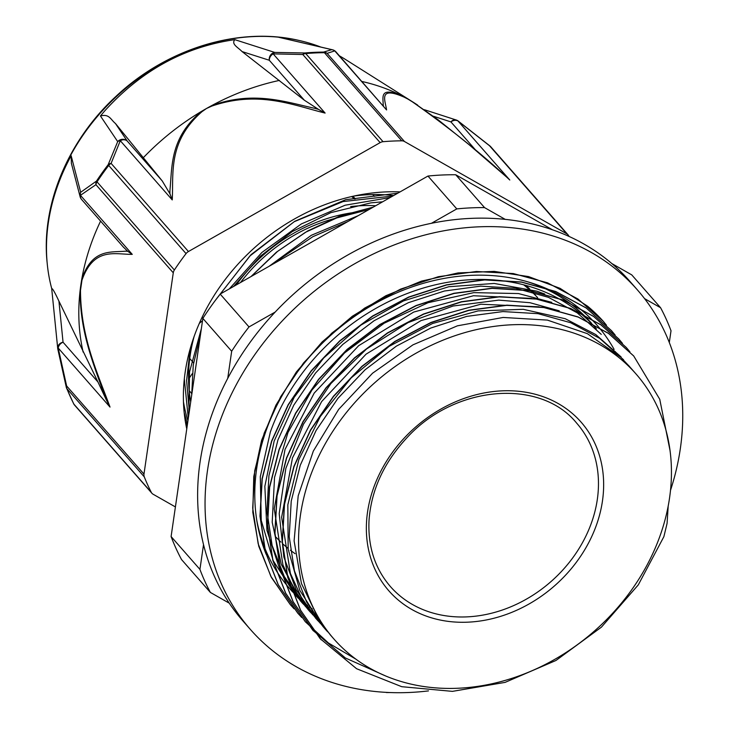 <?xml version="1.0" encoding="UTF-8"?>
<svg xmlns="http://www.w3.org/2000/svg" width="729" height="729" viewBox="0 0 729 729"><rect width="100%" height="100%" fill="white"/><g stroke="black" fill="none" stroke-linecap="round" stroke-linejoin="round"><path stroke-width="1.09" d="M458.55 688.222A200.94 165.765 138.7 0 0 644.609 569.504A200.94 165.765 138.7 0 0 636.034 373.977A200.94 165.765 138.7 0 0 375.663 381.923A200.94 165.765 138.7 0 0 333.964 639.06A200.94 165.765 138.7 0 0 458.55 688.222M629.455 366.487L620.734 357.246L587.383 333.672L547.379 320.095L503.138 317.452L457.402 325.827L412.969 344.835L372.537 373.23L338.657 409.397L313.324 451.087L298.197 495.811L294.106 540.854L301.432 583.482L319.639 621.154L330.611 635.232M596.413 328.825A200.94 165.765 138.7 0 0 419.831 289.103A200.94 165.765 138.7 0 0 270.341 432.005L260.289 476.684L261.246 520.47L273.238 560.774L295.491 595.229L298.27 598.29M544.745 294.015L536.808 291.172L494.189 283.444L448.8 286.725L403.419 300.949L360.809 325.17L323.64 358.021L294.106 397.442L274.14 441.1L264.846 486.334L266.951 530.411L280.2 570.679L300.466 600.851M301.123 601.598L303.993 604.724M305.56 606.355L308.203 608.988M309.552 610.282L312.367 612.87M313.725 614.073L316.641 616.552M317.68 618.192L314.828 615.713M313.516 614.529L310.782 611.95M309.461 610.665L306.973 608.123M305.442 606.492L284.283 576.557L272.108 545.392L266.951 511.339L268.928 475.7L277.968 439.86L293.769 405.169L315.63 372.938L342.767 344.443L374.105 320.714L408.422 302.663L444.408 291.017L480.666 286.142L515.777 288.292L548.408 297.323L577.286 312.869L601.27 334.392M314.664 613.28L311.684 610.893M310.262 609.708L307.392 607.211M306.034 605.99L303.337 603.448M301.842 601.981L299.3 599.384M551.789 302.353L518.492 293.559L473.841 292.63L428.114 302.681L384.137 323.229L344.553 352.936L311.875 390.115L288.01 432.434L274.551 477.386L272.199 522.237L281.257 564.264L301.068 600.951L308.886 610.474M309.597 611.257L311.72 613.536M313.051 614.902L315.703 617.536M316.933 618.721L319.721 621.272M320.833 622.876L318.072 620.261M316.86 619.067L314.208 616.351M312.777 614.829L294.461 590.007L282.943 564.957L274.232 508.751L285.039 449.419L314.199 393.095L358.668 345.683L413.68 312.076L473.467 295.737L531.696 298.398M559.234 310.818L530.001 302.717L498.727 300.12L453.083 306.016L408.094 322.601L366.532 349L330.911 383.527L303.483 424.178L285.841 468.428L279.207 513.635L283.863 557.074L296.092 589.579L316.24 618.857M317.115 619.823L319.348 622.22M320.414 623.322L323.084 625.983M324.077 627.304L321.361 624.516M320.323 623.404L301.879 598.491L290.388 573.431L281.64 517.253L292.466 457.921L321.607 401.615L366.04 354.176L421.052 320.578L480.812 304.221L539.059 306.827M621.099 356.946L595.793 334.584L565.239 318.719L523.276 309.315L478.142 310.891L432.57 323.485L389.359 346.239L351.196 377.886L320.359 416.432L298.826 459.616L287.837 504.778L288.174 549.21L299.737 590.235L322.756 626.257L325.216 629.081L306.563 601.972L294.425 570.78L289.213 536.735L291.226 501.105L300.266 465.257L316.04 430.575L337.937 398.353L365.047 369.822L396.394 346.12L430.711 328.068L466.688 316.404L502.946 311.565L538.075 313.67L570.689 322.728L599.575 338.283L623.568 359.771M323.384 626.967L326.346 630.193M327.649 631.788L325.216 629.091M275.17 312.067L249.008 326.929A267.853 220.969 138.7 0 0 231.676 351.241L227.74 378.305M203.519 544.7L199.928 569.395A267.853 220.969 138.7 0 0 210.362 592.422L229.243 603.165M386.06 692.359L386.388 692.541A267.853 220.969 138.7 0 0 390.234 692.55M669.304 342.502L671.017 330.756A267.853 220.969 138.7 0 0 660.583 307.729L644.554 298.617M505.27 219.393L484.548 207.61A267.853 220.969 138.7 0 0 456.791 208.904L431.386 223.329M603.32 321.38A211.055 174.113 138.7 0 0 587.556 306.18L560.072 288.347L528.571 276.592L494.153 271.379L458.022 272.938L421.471 281.121L385.814 295.755L352.298 316.277L322.118 341.956L296.384 371.954L275.927 405.169L261.556 440.453L253.774 476.593L252.799 512.287L258.768 546.294L271.407 577.45L290.297 604.633L294.079 608.779M606.473 325.234L603.33 321.371L577.969 299.008L547.579 282.834L513.271 273.557L476.392 271.489L438.375 276.701L400.668 289.085L364.7 308.075L331.923 333.035L303.537 362.987L280.647 396.767L264.199 433.154L254.731 470.724L252.699 508.04L258.166 543.725L270.878 576.393L290.306 604.623M667.044 523.55L663.873 536.672L638.303 584.868L601.434 627.131L555.981 660.465L505.097 682.38L452.445 691.365L401.734 686.691L356.581 668.721L320.168 638.659L300.585 610.2L287.846 577.45L282.387 541.711L284.51 504.304L294.024 466.66L310.6 430.238L333.609 396.412L362.094 366.459L395.027 341.573L431.094 322.628L468.893 310.39L506.983 305.323L543.889 307.547L578.152 317.069L608.505 333.426L633.729 356.007L659.745 399.264L670.051 450.622M385.422 675.865L345.346 657.959L312.75 630.184L293.14 601.726L280.41 568.994L274.988 533.227L277.056 495.829L286.606 458.195L303.173 421.763L326.164 387.946L354.686 358.012L387.591 333.089L423.658 314.181L461.466 301.924L499.547 296.849L536.444 299.109L570.734 308.577L601.051 324.97L626.293 347.542L629.911 351.825M355.907 659.162L328.442 643.005L305.305 621.737L285.732 593.242L272.956 560.528L267.561 524.771L269.639 487.355L279.161 449.729L295.764 413.307L318.728 379.463L347.25 349.546L380.173 324.633L416.223 305.697L454.039 293.477L492.13 288.365L529.017 290.643L563.307 300.129L593.643 316.477L618.848 339.094L622.366 343.259M301.715 617.472L297.879 613.271L278.296 584.795L265.556 552.053L260.107 516.314L262.23 478.898L271.726 441.255L288.32 404.841L311.319 371.015L339.805 341.063L372.747 316.176L408.805 297.222L446.604 284.993L484.694 279.927L521.6 282.15L555.862 291.673L586.216 308.021L611.431 330.611L615.148 335.039M293.96 608.633L290.461 604.788M668.192 506.108L667.062 523.55M185.348 421.453A177.375 146.319 138.7 0 0 187.171 426.101M354.586 198.962L351.67 196.557M202.507 320.742L199.309 323.366M192.228 373.74L188.547 379.18M372.637 194.57A66.43 54.803 138.7 0 0 374.624 196.311M321.225 639.843L300.439 610.027L287.7 577.277L282.241 541.538L284.365 504.131L293.869 466.487L310.454 430.074L333.454 396.248L361.948 366.295L394.881 341.409L430.939 322.455L468.738 310.226L506.837 305.15L543.743 307.383L578.006 316.905L608.36 333.253L633.574 355.843M313.397 630.913L292.994 601.562L280.273 568.82L274.824 533.063L276.92 495.665L286.461 458.031L303.009 421.599L326.027 387.782L354.531 357.839L387.445 332.925L423.513 314.008L461.311 301.742L499.392 296.685L536.307 298.926L570.579 308.422L600.915 324.797L626.156 347.368L628.708 350.357M305.169 621.555L285.577 593.078L272.819 560.355L267.415 524.598L269.475 487.191L279.025 449.565L295.6 413.133L318.582 379.308L347.104 349.382L380.009 324.451L416.077 305.542L453.885 293.295L491.966 288.201L528.862 290.479L563.162 299.947L593.479 316.322L618.711 338.912L622.448 343.341M301.742 617.509L297.724 613.098L278.159 584.612L265.383 551.889L259.98 516.132L262.066 478.716L271.58 441.091L288.183 404.668L311.155 370.833L339.668 340.908L372.601 315.994L408.65 297.058L446.458 284.839L484.548 279.726L521.435 282.005L555.726 291.5L586.07 307.848L611.431 330.62M390.097 197.559L345.136 205.213L301.387 223.912L261.893 252.453L229.325 288.884M197.295 356.599L191.59 395.783M358.322 215.611L311.283 235.312L269.119 266.276M397.788 193.185L345.655 199.71L294.762 221.279L249.874 255.997L215.137 300.667M201.359 328.661L189.54 371.945L188.82 414.828M373.284 207.109L339.869 216.048L307.556 231.011L277.594 251.377L251.159 276.482M392.794 196.028L342.994 201.578L294.206 221.707L251.058 254.631L217.689 297.286M200.457 334.866L193.258 365.083L191.681 395.109M369.138 209.469L336.762 217.925L305.451 232.305L276.482 252.125L250.995 276.573M535.25 294.844L532.689 292.028M529.81 289.067L526.001 285.458M276.145 262.285L280.446 258.649L312.814 236.706L347.943 221.507M233.508 286.506L260.326 256.253L292.283 231.567L330.775 212.658L370.97 202.844L382.588 201.824M189.321 411.366L186.606 380.42L190.269 348.453M199.928 569.395L171.096 536.544L202.853 318.4L231.676 351.241M611.786 263.524L631.751 274.888L660.583 307.729M484.548 207.61L455.725 174.76L552.582 229.854M171.096 536.544A267.853 220.969 138.7 0 0 181.539 559.571L210.362 592.422M249.008 326.929L220.176 294.079L427.959 176.053L456.791 208.904M455.725 174.76A267.853 220.969 138.7 0 0 427.959 176.053M336.57 217.989A149.472 123.31 138.7 0 0 240.488 282.542M399.92 191.982A169.93 140.187 138.7 0 0 399.264 191.855M188.811 408.632A169.93 140.187 138.7 0 0 189.412 410.719M393.614 195.563A169.93 140.187 138.7 0 0 353.911 196.055M194.196 336.215A169.93 140.187 138.7 0 0 190.697 401.898M183.453 401.688A177.375 146.319 138.7 0 0 187.954 420.761M537.628 297.651A177.375 146.319 138.7 0 0 531.778 291.773M528.325 288.666A177.375 146.319 138.7 0 0 523.686 284.839M276.109 537.282A177.375 146.319 138.7 0 0 280.92 542.121M283.335 544.344A177.375 146.319 138.7 0 0 288.064 548.39M290.388 550.231A177.375 146.319 138.7 0 0 295.081 553.676M220.176 294.079A267.853 220.969 138.7 0 0 202.853 318.4M400.093 191.882A190.342 157.017 138.7 0 0 186.761 428.934M187.435 424.342L184.182 412.587M188.301 418.373L184.319 378.852M380.146 142.629A6.643 5.477 -41.3 0 1 383.062 141.699L305.715 53.563A6.643 5.477 138.7 0 0 302.808 54.502L380.146 142.629L188.437 251.523L111.1 163.387A6.643 4.921 -160.8 0 0 108.156 164.708A246.22 203.118 138.7 0 0 96.492 181.074L80.682 192.283L71.141 155.733A196.383 162.011 -41.3 0 0 47.23 263.688A196.383 162.011 -41.3 0 0 51.677 288.429M314.527 108.275C285.54 101.987 253.373 90.423 211.656 105.632L211.857 106.07C258.458 90.168 293.031 105.195 325.116 113.077L273.165 53.882A6.643 5.477 -41.3 0 0 269.302 60.261L304.348 100.21L242.074 51.577L269.302 60.261A6.643 6.196 107.7 0 1 274.724 52.415L304.868 52.971A6.643 2.497 85 0 1 305.715 53.563A246.593 203.427 -41.3 0 1 324.432 52.698A6.643 2.716 -90.3 0 0 323.548 52.096A246.22 203.118 138.7 0 0 304.868 52.971A6.643 3.827 93.1 0 0 302.808 54.502L273.165 53.882A6.643 3.445 -91 0 1 274.724 52.415L234.811 39.658A212.385 202.516 124.9 0 0 228.031 40.724C180.756 49.034 139.749 72.335 104.985 110.617A212.385 202.38 124.1 0 0 100.447 115.984L117.697 141.617L108.156 164.708A6.643 0.884 -142.5 0 0 108.712 165.474L186.05 253.61A6.643 5.477 -41.3 0 1 188.437 251.523M386.561 109.924L334.748 50.884L327.111 53.363A6.643 5.477 138.7 0 0 324.432 52.698L401.77 140.825A6.643 5.477 -41.3 0 1 404.449 141.499L327.111 53.363A6.643 6.552 -122.2 0 0 323.548 52.096L331.777 49.654A6.643 6.461 84.3 0 1 334.748 50.884A6.643 5.477 -41.3 0 1 335.914 51.832L386.561 109.924C385.413 100.93 377.668 85.521 404.176 97.167L407.894 99.071A219.219 180.847 138.7 0 0 403.638 96.738C378.925 85.457 383.272 97.495 383.172 104.757M299.801 40.624A195.427 161.218 138.7 0 0 299.71 40.605L299.883 40.642A195.545 161.319 -41.3 0 0 278.487 37.188A195.545 161.319 -41.3 0 0 278.268 37.17L331.777 49.654A6.643 5.905 103.1 0 1 332.424 49.754A6.643 5.905 103.1 0 1 332.451 49.763A6.643 6.643 0 0 1 335.905 51.814M299.883 40.642A195.545 161.319 -41.3 0 1 320.742 47.03M339.45 55.86A195.545 161.319 -41.3 0 1 345.409 59.423L414.063 102.771A219.219 180.847 138.7 0 0 412.058 101.531A6.643 2.606 121.6 0 1 412.35 101.814C450.039 128.386 482.525 154.457 509.79 180.017L506.664 177.101M490.016 146.064A6.643 2.205 128.6 0 0 489.861 145.9A6.643 2.205 128.6 0 0 489.524 145.745L566.861 233.872L404.449 141.499M173.274 272.81A6.643 5.477 -41.3 0 1 174.377 269.994L97.03 181.858A6.643 5.477 138.7 0 0 95.927 184.683L173.274 272.81L143.977 474.087L66.631 385.951A6.643 2.752 166.1 0 0 66.284 387.263L66.284 387.263A6.643 6.643 0 0 0 66.558 388.11L73.675 403.802A6.643 3.672 -27.2 0 0 73.957 404.221A6.643 5.477 138.7 0 0 74.586 405.142L151.924 493.278A6.643 5.477 -41.3 0 1 151.295 492.357L73.957 404.221A246.593 203.427 -41.3 0 1 66.922 388.703A6.643 3.599 158.4 0 1 66.558 388.11M172.244 199.91C173.648 172.946 167.788 141.718 201.942 111.701A6.643 1.823 -125.2 0 0 201.459 111.419C169.729 137.981 172.29 166.285 169.939 190.406A633.191 348.836 -24.5 0 0 169.921 193.759L172.244 199.91L120.294 140.715A6.643 5.477 -41.3 0 1 127.183 140.989A6.643 6.406 146.2 0 0 117.697 141.617A6.643 4.675 25.2 0 1 120.294 140.715L111.1 163.387A6.643 5.477 138.7 0 0 108.712 165.474A246.593 203.427 -41.3 0 0 97.03 181.858A6.643 1.176 33.5 0 1 96.492 181.074A6.643 5.996 61.4 0 0 95.927 184.683L80.445 195.336A6.643 5.832 -131 0 1 80.682 192.283A6.643 6.288 165.3 0 0 80.117 196.739A6.643 6.288 165.3 0 0 80.126 196.757A6.643 6.288 165.3 0 0 80.974 198.607M175.407 506.928L153.117 494.244A6.643 5.477 -41.3 0 1 151.924 493.278M57.846 349.182A6.643 2.123 -11 0 1 57.801 349.036A6.643 2.123 -11 0 1 58.22 348.052L66.631 385.951A6.643 5.477 138.7 0 0 66.922 388.703L144.269 476.839A6.643 5.477 -41.3 0 1 143.977 474.087M106.133 399.501L110.024 407.092L58.22 348.052A6.643 5.477 -41.3 0 1 63.049 342.22A6.643 5.677 174.3 0 0 57.709 348.435A6.643 6.643 0 0 0 57.801 349.036L66.293 387.263M566.861 233.872A6.643 5.477 -41.3 0 1 568.046 234.838A6.643 5.477 -41.3 0 1 568.675 235.768A246.593 203.427 138.7 0 1 569.021 236.442M489.861 145.9L489.861 145.9A6.643 6.643 0 0 1 490.708 146.711A6.643 5.477 138.7 0 0 489.524 145.745L457.976 120.978A6.643 1.494 -52.4 0 1 458.213 121.06A6.643 1.494 -52.4 0 1 458.222 121.06A6.643 1.494 -52.4 0 1 458.24 121.078L489.852 145.9M383.199 104.776A600.231 95.472 35.4 0 0 383.418 105.915M404.176 97.167A6.643 4.502 -62.9 0 0 403.638 96.738A219.219 180.847 138.7 0 0 361.93 81.475M278.487 37.197L279.28 37.361M458.222 121.06A6.643 6.643 0 0 0 456.217 120.003A6.643 5.085 107.9 0 0 456.199 120.003A6.643 5.085 107.9 0 0 450.914 121.907A6.643 5.477 -41.3 0 1 457.976 120.978L509.79 180.017M506.701 177.129L469.011 144.634L438.266 119.911L412.067 101.531A219.219 180.847 138.7 0 0 407.894 99.071L412.35 101.814M100.447 115.984C109.332 113.606 110.617 119.583 115.455 123.502L162.239 180.938L127.183 140.989L115.455 123.502M169.921 193.759L162.239 180.938M143.285 157.737A231.047 190.606 -41.3 0 1 201.459 111.419A231.047 190.606 -41.3 0 1 206.535 108.466A231.047 190.606 -41.3 0 1 211.656 105.623A231.047 190.606 -41.3 0 1 279.407 80.418M242.074 51.577C237.873 47.248 231.057 44.187 234.811 39.658M325.116 113.077L318.482 109.377A633.191 348.426 -24.2 0 0 314.527 108.284M304.348 100.21L318.482 109.377M401.77 140.825A246.593 203.427 138.7 0 0 383.062 141.699M104.484 395.182A600.231 236.77 -92.9 0 0 106.142 399.492L97.95 381.996L63.049 342.22L58.921 301.113L97.95 381.996M110.024 407.092C97.841 373.731 80.637 337.472 80.491 290.324A6.643 1.713 -176.1 0 1 80.172 290.051C79.661 331.932 94.059 365.32 104.475 395.209M57.709 348.435A6.643 5.677 174.3 0 0 57.709 348.462A6.643 5.677 174.3 0 0 57.782 348.936M51.668 288.292L57.719 348.462M51.777 288.793C52.251 287.864 54.639 291.974 58.921 301.113M83.133 352.071A219.219 180.847 -41.3 0 1 80.172 290.051A219.219 180.847 -41.3 0 1 80.864 284.839A219.219 180.847 -41.3 0 1 81.694 279.617A6.643 3.599 13.4 0 0 81.967 280.191C93.822 246.657 115.228 254.521 132.259 254.375L127.712 251.295M71.387 163.36L71.141 155.733M123.201 246.894L127.712 251.305A600.231 237.982 -92.6 0 0 125.443 251.186C110.498 252.507 91.781 248.498 81.694 279.617A219.219 180.847 -41.3 0 1 100.584 221.124M186.05 253.61A246.593 203.427 138.7 0 0 174.377 269.994M144.269 476.839A246.593 203.427 138.7 0 0 151.295 492.357M417.699 105.131L416.833 104.566A219.219 180.847 138.7 0 0 414.063 102.771M315.602 616.397A203.81 168.135 -41.3 0 1 315.01 615.987M314.081 615.312A203.81 168.135 -41.3 0 1 312.422 614.11M266.185 554.341A203.81 168.135 -41.3 0 1 355.242 315.921A203.81 168.135 -41.3 0 1 597.078 325.243A203.81 168.135 -41.3 0 1 613.508 348.334M613.572 348.444A203.81 168.135 -41.3 0 1 614.091 349.364M615.322 351.633A203.81 168.135 -41.3 0 1 615.987 352.891M670.516 490.298A257.419 212.358 138.7 0 0 637.374 289.878A257.419 212.358 138.7 0 0 303.82 300.056A257.419 212.358 138.7 0 0 250.402 629.464A257.419 212.358 138.7 0 0 287.108 661.167A257.419 212.358 138.7 0 0 428.488 690.892M250.402 629.464L242.976 620.999A257.419 212.358 -41.3 0 1 296.393 291.591A257.419 212.358 -41.3 0 1 629.947 281.412L637.374 289.878M236.214 284.966A151.86 125.279 -41.3 0 1 355.087 212.367M350.64 206.599A151.86 125.279 -41.3 0 1 375.699 205.742M312.285 609.061A200.94 165.765 -41.3 0 1 309.214 606.774M307.72 605.617A200.94 165.765 -41.3 0 1 304.758 603.22M303.373 602.054A200.94 165.765 -41.3 0 1 300.558 599.584M299.063 598.217A200.94 165.765 -41.3 0 1 296.421 595.684M295.145 594.417A200.94 165.765 -41.3 0 1 292.338 591.511L295.099 594.363M292.311 591.584L289.395 588.257A200.94 165.765 -41.3 0 1 256.772 520.342M528.352 282.014A200.94 165.765 -41.3 0 1 591.456 323.184M352.991 196.256L355.251 198.835L352.982 196.265M203.017 318.136L202.152 317.151M193.586 362.896L189.74 358.513M191.627 393.432L189.157 390.626M468.173 622.156A127.876 105.495 138.7 0 0 595.137 443.952A127.876 105.495 138.7 0 0 391.692 453.447A127.876 105.495 138.7 0 0 468.173 622.156M467.207 616.862A123.894 102.206 138.7 0 0 581.924 543.661A123.894 102.206 138.7 0 0 576.639 423.102C540.235 378.114 454.623 384.958 406.664 438.047C383.818 462.724 371.271 490.107 369.038 520.196C367.744 546.34 374.861 568.456 390.389 586.544A123.894 102.206 138.7 0 0 467.207 616.862M201.942 111.701L206.535 108.466L211.857 106.07M47.093 262.285C41.088 204.776 68.07 140.415 115.92 96.419C166.558 48.551 239.449 26.107 299.71 40.605A195.427 161.218 138.7 0 0 47.093 262.285L47.23 263.688M132.259 254.375L80.445 195.336A6.643 5.477 -41.3 0 0 81.557 199.436L123.675 247.432M80.491 290.324L81.967 280.191M433.381 116.23L450.914 121.907L476.046 150.548M296.366 595.62L298.999 598.126M300.485 599.475L303.291 601.926M304.667 603.083L307.62 605.444M309.105 606.592L312.167 608.843M330.173 634.731L333.964 639.06M628.526 365.42L636.034 373.977M300.457 600.869L302.927 603.685M307.884 609.335L310.363 612.15M315.311 617.8L317.789 620.616M73.675 403.802A6.643 6.643 0 0 0 74.586 405.151M490.708 146.702L568.046 234.838M279.052 37.307L332.424 49.763M455.999 119.939L424.378 109.705M80.117 196.739A6.643 6.643 0 0 0 81.557 199.436M80.126 196.757L71.324 163.114"/></g></svg>
